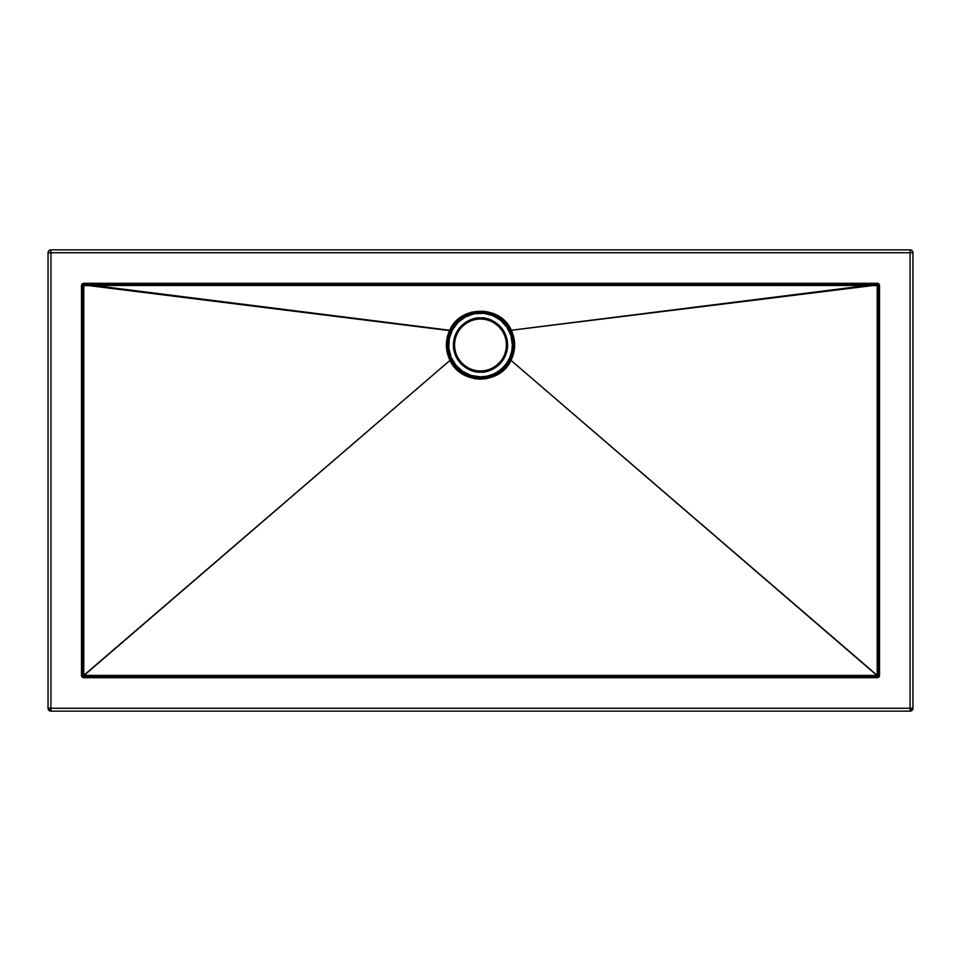 <?xml version="1.0" encoding="UTF-8"?>
<svg xmlns="http://www.w3.org/2000/svg" width="961" height="961" viewBox="0 0 961 961"><rect width="100%" height="100%" fill="white"/><g stroke="black" fill="none" stroke-linecap="round" stroke-linejoin="round"><path stroke-width="1.44" d="M450.565 331.101L455.814 323.088L462.866 317.094L473.581 312.721L480.5 311.989L480.5 313.142C471.178 311.857 449.075 321.418 448.643 344.999C449.075 368.58 471.178 378.141 480.5 376.856L480.5 378.009L478.278 377.937M480.5 372.099C488.428 373.192 507.228 365.06 507.6 344.999C507.228 324.938 488.428 316.806 480.5 317.899L480.5 319.052C488.092 318.007 506.099 325.791 506.447 344.999C506.099 364.207 488.092 371.991 480.5 370.946L480.5 372.099L472.632 370.934L467.731 368.904L461.34 364.159L455.466 355.366L453.4 344.999L455.466 334.632L461.34 325.839L470.133 319.965L480.5 317.899L490.867 319.965L499.66 325.839L505.534 334.632L507.6 344.999L505.534 355.366L499.66 364.159L493.269 368.904L488.368 370.934L480.5 372.099L480.5 370.946A25.947 25.947 0 0 1 454.553 344.999A25.947 25.947 0 0 1 480.5 319.052A25.947 25.947 0 0 1 506.447 344.999A25.947 25.947 0 0 1 480.5 370.946C472.908 371.991 454.901 364.207 454.553 344.999C454.901 325.791 472.908 318.007 480.5 319.052L480.5 317.899C472.572 316.806 453.772 324.938 453.4 344.999C453.772 365.06 472.572 373.192 480.5 372.099M462.866 317.094A33.01 33.01 0 0 0 448.27 337.84M448.415 352.771A33.01 33.01 0 0 0 451.009 359.846C448.174 352.687 446.997 347.858 447.49 345.323A33.01 33.01 0 0 0 447.742 349.059M463.214 373.12A33.01 33.01 0 0 0 480.5 378.009C475.299 378.25 469.533 376.628 463.214 373.12L456.211 367.354A33.01 33.01 0 0 0 459.502 370.465M447.49 345.323L450.721 330.74C457.004 318.812 466.938 312.565 480.5 311.989L489.678 313.286A33.01 33.01 0 0 0 489.666 313.286L498.134 317.094A33.01 33.01 0 0 0 498.122 317.094M456.211 367.354L451.021 359.846L450 360.363L83.775 675.391L83.775 285.609L88.82 285.609L449.7 330.26L93.734 285.465L480.5 285.357L867.266 285.465L511.3 330.26L504.381 320.626L494.507 313.959L484.092 311.256L472.175 312.049L466.493 313.959L460.271 317.538L452.054 326.115L447.165 337.599L446.613 349.203L450 360.351L452.415 364.435L458.781 371.342L466.782 376.268L474.902 378.682L480.512 379.139L485.894 378.706L494.242 376.256L502.243 371.33L508.597 364.411L512.549 356.783L514.387 349.227L513.835 337.635L511.3 330.26L872.18 285.609L877.225 285.609L877.225 675.391L511 360.351L876.925 675.415L84.075 675.415L450 360.363L83.871 675.391L450 360.363C460.992 385.073 500.068 384.977 511 360.363L877.129 675.391L511 360.351C515.745 350.393 515.841 340.362 511.3 330.26L867.266 285.465L872.18 285.609L511.3 330.26L510.279 330.752L513.51 345.335A33.01 33.01 0 0 0 513.33 341.599M50.933 708.257L50.933 252.743L910.067 252.743L910.067 708.257L50.933 708.257L50.933 252.743L48.05 252.743L48.05 708.257L50.933 708.257L48.05 708.257L50.933 711.14L910.067 711.14L910.067 708.257L50.933 708.257L50.933 711.14L48.891 710.299L48.05 708.257A2.883 2.883 0 0 0 50.933 711.14L50.933 708.257M83.799 283.303L82.166 283.976L81.493 285.609L81.493 675.391L82.922 677.517L877.201 677.697L879.327 676.268L879.507 285.609L878.078 283.483L83.799 283.303A2.306 2.306 0 0 0 81.493 285.609L81.493 675.391A2.306 2.306 0 0 0 83.799 677.697L877.201 677.697L877.201 676.544L83.799 676.544A1.153 1.153 0 0 1 82.646 675.391L82.646 285.609A1.153 1.153 0 0 1 83.799 284.456L877.201 284.456A1.153 1.153 0 0 1 878.354 285.609L878.354 675.391A1.153 1.153 0 0 1 877.201 676.544L83.799 676.544L83.799 677.697L83.799 676.544A1.153 1.153 0 0 1 82.646 675.391L81.493 675.391L82.646 675.391L82.646 285.609L81.493 285.609L82.646 285.609A1.153 1.153 0 0 1 83.799 284.456L83.799 283.303L83.799 284.456L877.201 284.456A1.153 1.153 0 0 1 878.354 285.609L878.354 675.391A1.153 1.153 0 0 1 877.201 676.544L877.201 677.697A2.306 2.306 0 0 0 879.507 675.391L878.354 675.391L879.507 675.391L879.507 285.609L878.354 285.609L879.507 285.609A2.306 2.306 0 0 0 877.201 283.303L877.201 284.456L877.201 283.303L83.799 283.303M50.933 711.14L910.067 711.14A2.883 2.883 0 0 0 912.95 708.257L910.067 708.257L912.95 708.257L912.109 710.299L910.067 711.14L912.95 708.257L912.95 252.743A2.883 2.883 0 0 0 910.067 249.86L50.933 249.86A2.883 2.883 0 0 0 48.05 252.743L48.891 250.701L50.933 249.86L50.933 252.743L50.933 249.86A2.883 2.883 0 0 0 48.05 252.743L48.05 708.257M48.05 252.743L912.95 252.743A2.883 2.883 0 0 0 910.067 249.86L912.109 250.701L912.95 252.743L910.067 252.743L910.067 249.86L50.933 249.86M485.065 377.697A33.01 33.01 0 0 0 493.786 375.222M513.51 345.335C514.003 347.858 512.826 352.699 509.991 359.846L509.979 359.846A33.01 33.01 0 0 0 512.573 352.807M512.73 337.876A33.01 33.01 0 0 0 510.279 330.752L510.279 330.752C514.676 340.518 514.579 350.212 509.991 359.846C507.156 365.384 503.108 369.805 497.822 373.096C492.212 376.424 486.434 378.057 480.5 378.009C467.286 377.529 457.46 371.475 451.021 359.846L450 360.351L451.021 359.846C446.421 350.164 446.324 340.47 450.721 330.752L88.82 285.609L93.734 285.465L450.721 330.752M507.973 326.704A33.01 33.01 0 0 0 505.174 323.064L510.279 330.74L511.3 330.26L510.279 330.752L511.3 330.26C500.789 304.997 460.199 305.021 449.7 330.26C445.159 340.314 445.255 350.345 450 360.351L451.009 359.846M498.134 317.094L505.174 323.064M509.979 359.846L509.991 359.846C503.576 371.451 493.75 377.505 480.5 378.009L480.5 376.856L486.71 376.244L492.693 374.43L498.194 371.487L503.023 367.522L506.988 362.693L509.931 357.192L511.745 351.209L512.357 344.999L510.988 335.749L506.988 327.305L500.705 320.373L492.693 315.568L483.623 313.298L474.29 313.754L465.484 316.902L457.977 322.476L452.403 329.983L449.255 338.789L448.799 348.122L451.069 357.192L455.874 365.204L462.806 371.487L471.25 375.487L480.5 376.856C489.822 378.141 511.925 368.58 512.357 344.999C511.925 321.418 489.822 311.857 480.5 313.142L480.5 311.989C494.062 312.553 503.984 318.812 510.279 330.74L513.51 345.311M878.018 284.792L877.201 284.456L878.354 285.609L877.225 285.609L877.201 284.456L877.225 285.609L872.18 285.609L872.156 284.456L872.18 285.609L867.266 285.465L867.266 284.456L867.266 285.465L93.734 285.465L93.734 284.456L93.734 285.465L88.82 285.609L88.844 284.456L88.82 285.609L83.775 285.609L83.799 284.456L83.775 285.609L82.646 285.609L82.982 284.792L83.799 284.456L82.646 285.609L83.775 285.609L83.775 675.391L82.646 675.391L83.775 675.391L83.799 676.544L82.646 675.391M878.018 676.208L877.201 676.544L878.354 675.391L877.201 676.544L877.225 675.391L878.354 675.391L877.225 675.391L877.225 285.609L878.354 285.609M82.982 284.792L83.799 284.456L82.646 285.609M82.982 676.208L83.799 676.544L83.775 675.391L84.075 676.544L84.075 675.415L876.925 675.415L876.925 676.544L877.129 675.391L877.105 676.544L877.225 675.391L877.201 676.544L878.354 675.391M83.871 675.391L83.895 676.544L83.871 675.391M505.738 323.713L507.408 325.875M910.067 249.86L910.067 711.14M912.95 708.257L912.95 252.743"/></g></svg>
